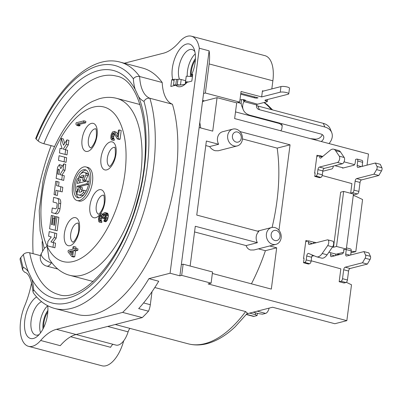 <?xml version="1.0" encoding="UTF-8"?>
<svg xmlns="http://www.w3.org/2000/svg" width="402" height="402" viewBox="0 0 402 402"><rect width="100%" height="100%" fill="white"/><g stroke="black" fill="none" stroke-linecap="round" stroke-linejoin="round"><path stroke-width="0.6" d="M235.507 111.897L279.596 123.57L282.224 125.63L281.782 129.183L280.772 130.791M346.343 282.315L351.504 284.782L346.841 320.655L334.846 323.726L272.581 307.239L246.928 313.801M246.496 314.344L254.064 316.349L257.094 315.575L257.391 313.294M254.064 316.349A5.794 2.799 104.8 0 1 253.305 316.354L246.361 314.515M253.22 312.193L258.988 313.721L262.551 314.178L265.581 313.404L257.179 311.178M269.114 308.128A5.794 2.799 104.8 0 1 265.581 313.404M322.188 175.513L351.916 183.603L350.66 193.282M322.791 171.257L331.781 168.961A2.317 1.121 -75.2 0 0 333.268 166.418L333.313 166.076M342.137 167.589A2.317 1.121 -75.2 0 0 342.61 168.061A2.317 1.121 -75.2 0 0 342.916 168.061L353.71 165.297A2.317 1.121 -75.2 0 0 355.202 162.755L355.639 159.398L356.835 159.091A2.317 1.121 104.8 0 1 357.142 159.086A2.317 1.121 104.8 0 1 357.745 161.021L357.167 165.498A2.317 1.121 -75.2 0 0 357.77 167.428A2.317 1.121 -75.2 0 0 358.076 167.428L375.367 163.006L376.996 166.468A2.317 1.121 104.8 0 1 376.589 169.629L373.915 174.192L356.619 178.614A2.317 1.121 -75.2 0 0 355.132 181.156L353.971 190.106A2.317 1.121 104.8 0 1 352.479 192.653L350.68 193.111M76.888 125.439L78.847 125.957L80.174 125.62L79.204 124.459L85.676 122.806L85.862 121.354L83.902 120.831L76.104 122.826L75.913 124.283L76.888 125.439L78.214 125.097L77.244 123.942L83.711 122.288L83.902 120.831M117.289 138.901L119.248 139.419L120.077 139.208L121.213 130.484L119.253 129.962L118.424 130.173L117.54 136.961L114.243 131.479L112.585 131.901L111.334 134.097L110.982 135.595L110.801 138.218L111.545 139.901L112.178 139.971L112.334 138.76L111.661 137.76L112.103 134.368L113.419 132.861L114.022 133.173L117.289 138.901L118.118 138.69L119.253 129.962M117.856 134.534L116.64 132.353L114.243 131.479M111.545 139.901L114.138 140.494L114.294 139.283L113.625 138.283L113.615 137.112L114.52 134.047M103.887 221.281L105.847 221.798L107.364 220.005L108.364 216L108.118 214.191L107.45 213.191L105.022 212.552L104.359 212.723L103.103 213.748L102.61 215.045L101.806 213.844L100.842 213.859L99.354 215.407L98.51 218.201L98.601 221.226L99.138 222.025L99.771 222.1L99.927 220.889L99.254 219.889L99.249 218.718L100.123 215.683L101.018 214.985L101.616 215.301L101.902 218.04L102.565 217.869L103.475 214.593L104.862 213.769L105.435 214.321L105.545 215.934L105.033 218.643L104.043 220.07L103.887 221.281L104.414 220.909L105.404 219.487L106.153 217.422L106.364 214.552L105.485 212.668M99.138 222.025L101.731 222.618L101.892 221.407L101.219 220.407L101.209 219.236L101.962 216.432M101.902 218.04L103.862 218.557L104.525 218.386L105.535 215.015M71.767 256.531L73.732 257.054L74.727 256.798L75.481 250.979L77.802 250.386L77.993 248.933L76.033 248.411L73.707 249.009L74.023 246.582L73.028 246.838L72.712 249.26L68.234 250.406L68.044 251.863L71.767 256.531L72.762 256.28L73.521 250.461L75.842 249.868L76.033 248.411M75.807 248.471L75.983 247.099L74.023 246.582M56.124 178.413L63.697 180.397L64.3 175.764L59.953 174.624L63.044 169.81L63.817 163.865L60.727 168.674L59.365 164.649L57.576 167.227L56.124 178.413L61.737 179.88L62.335 175.247M61.918 175.136L65.003 170.327L65.777 164.383L63.817 163.865M62.184 166.403L61.33 165.167L59.365 164.649M58.471 160.348L66.044 162.328L66.647 157.7L64.682 157.177L59.074 155.715L58.471 160.348L64.084 161.81L64.682 157.177M59.436 152.936L67.003 154.916L67.606 150.283L63.26 149.142L66.355 144.318L66.933 139.856L63.501 145.212L61.325 138.394L60.612 143.876L62.204 148.866L60.039 148.303L59.436 152.936L65.044 154.398L65.647 149.765M65.23 149.655L68.315 144.841L68.893 140.373L66.933 139.856M64.697 143.343L63.285 138.911L61.325 138.394M54.024 194.618L57.33 195.488L57.938 190.789L62.204 191.905L62.802 187.272L56.581 185.639L57.109 181.543L55.767 181.196L54.024 194.618L55.365 194.97L55.978 190.272L60.24 191.382L60.843 186.749M58.541 186.151L59.074 182.066L57.109 181.543M53.059 202.03L56.491 202.925A2.317 1.121 104.8 0 1 57.099 204.859L56.853 206.759A1.854 0.894 104.8 0 1 55.421 208.799L52.285 207.98L51.682 212.613L54.471 213.336A4.633 2.241 -75.2 0 0 58.049 208.246L58.712 203.156A5.794 2.799 -75.2 0 0 57.195 198.322L53.662 197.397L53.059 202.03L56.576 202.955M51.682 212.613L56.431 213.859A4.633 2.241 -75.2 0 0 60.014 208.764L60.672 203.673A5.794 2.799 -75.2 0 0 59.154 198.839L57.2 198.322M49.582 228.818L57.149 230.798L58.893 217.376L56.933 216.854L55.587 216.502L54.446 225.296L53.657 225.09L54.531 218.376L53.185 218.03L52.315 224.738L51.526 224.537L52.672 215.743L51.325 215.392L49.582 228.818L55.19 230.281L56.933 216.854M54.36 218.336L54.632 216.261L52.672 215.743M48.617 236.23L51.295 236.929L47.954 241.341L47.371 245.813L52.984 247.275L53.582 242.642L50.903 241.944L54.245 237.532L54.828 233.059L49.22 231.597L48.617 236.23L51.29 236.934M47.371 245.813L54.943 247.798L55.546 243.165L53.582 242.642M52.868 242.456L56.21 238.054L56.788 233.577L54.828 233.059M77.084 200.538L79.043 201.055A17.381 8.397 -75.2 0 0 81.315 201.035A17.381 8.397 -75.2 0 0 92.128 184.176A17.381 8.397 -75.2 0 0 87.943 167.453L85.978 166.936A17.381 8.397 -75.2 0 0 83.711 166.956A17.381 8.397 -75.2 0 0 72.898 183.814A17.381 8.397 -75.2 0 0 77.084 200.538A17.381 8.397 -75.2 0 0 79.35 200.518A17.381 8.397 -75.2 0 0 90.164 183.659A17.381 8.397 -75.2 0 0 85.978 166.936M72.209 253.149L71.335 252.039L72.385 251.773M86.179 170.141A14.482 7 -75.2 0 0 85.309 170.272A14.482 7 -75.2 0 0 80.691 173.88M79.264 176.096A14.482 7 -75.2 0 0 78.033 178.614M75.903 191.674A14.482 7 -75.2 0 0 78.842 197.849M78.898 188.297A8.688 4.201 -75.2 0 1 78.877 186.789L88.561 184.312A1.447 0.698 -75.2 0 0 88.596 184.302M77.993 178.604A1.447 0.698 -75.2 0 0 77.063 179.473A11.588 5.598 -75.2 0 0 75.782 191.407A1.447 0.698 -75.2 0 0 76.134 191.849A1.447 0.698 -75.2 0 0 77.013 191.096A1.447 0.698 -75.2 0 0 77.219 189.493A8.688 4.201 104.8 0 1 76.913 186.267L86.601 183.794A1.447 0.698 -75.2 0 0 87.5 182.387A1.447 0.698 -75.2 0 0 87.149 180.995A1.447 0.698 -75.2 0 0 86.963 180.995L77.279 183.473A8.688 4.201 104.8 0 1 78.179 180.538A1.447 0.698 -75.2 0 0 77.993 178.604L79.953 179.121A1.447 0.698 -75.2 0 1 80.144 181.056A8.688 4.201 -75.2 0 0 79.511 182.9M83.023 180.563L84.983 181.081A1.447 0.698 -75.2 0 0 85.912 180.212L87.777 175.639A1.447 0.698 -75.2 0 0 87.752 173.8A11.588 5.598 -75.2 0 0 86.46 173.056L84.495 172.533A11.588 5.598 -75.2 0 0 79.792 174.815A1.447 0.698 -75.2 0 0 79.239 176.302A1.447 0.698 -75.2 0 0 79.636 177.332A1.447 0.698 -75.2 0 0 80.224 177.046A8.688 4.201 104.8 0 1 83.757 175.337A8.688 4.201 104.8 0 1 84.124 175.473L82.837 178.629A1.447 0.698 -75.2 0 0 83.023 180.563A1.447 0.698 -75.2 0 0 83.953 179.694L85.817 175.121A1.447 0.698 -75.2 0 0 85.787 173.282A11.588 5.598 -75.2 0 0 84.495 172.533M79.636 177.332L81.601 177.85A1.447 0.698 -75.2 0 0 82.189 177.563L80.224 177.046M83.842 176.161A8.688 4.201 -75.2 0 0 82.189 177.563M78.566 194.935A11.588 5.598 -75.2 0 0 83.274 192.658A1.447 0.698 -75.2 0 0 83.822 191.171A1.447 0.698 -75.2 0 0 83.425 190.141A1.447 0.698 -75.2 0 0 82.837 190.427A8.688 4.201 104.8 0 1 79.31 192.136A8.688 4.201 104.8 0 1 78.943 192L80.234 188.829A1.447 0.698 -75.2 0 0 80.043 186.9A1.447 0.698 -75.2 0 0 79.114 187.764L77.249 192.352A1.447 0.698 -75.2 0 0 77.274 194.191A11.588 5.598 -75.2 0 0 78.566 194.935L80.526 195.457A11.588 5.598 -75.2 0 0 84.33 194.111M85.762 191.895A1.447 0.698 -75.2 0 0 85.385 190.659L83.425 190.141M81.184 191.829L82.194 189.352A1.447 0.698 -75.2 0 0 82.008 187.417L80.043 186.9M140.067 104.55L116.726 98.369C110.806 96.867 104.842 97.038 98.827 98.892L92.576 101.379C86.983 104.168 81.686 108.103 76.692 113.183C71.31 118.645 66.35 125.158 61.818 132.725C53.275 147.127 47.004 163.292 42.999 181.212L39.205 210.578L40.094 230.843L44.26 248.542M93.209 281.516L69.873 275.335C63.039 273.697 55.129 268.601 49.069 258.727L47.134 246.32L44.572 248.004L41.461 253.32A8.688 3.794 30.4 0 0 41.602 255.767A8.688 3.794 30.4 0 0 51.371 262.833L51.587 262.466M243.155 99.636L243.944 101.6A15.06 11.07 -21.9 0 0 243.24 109.701A15.06 11.07 -21.9 0 0 250.155 115.289L320.927 134.027A5.744 4.221 -21.9 0 1 323.565 136.157A5.744 4.221 -21.9 0 1 323.097 139.594A5.744 4.221 -21.9 0 1 321.198 141.494M259.401 109.686L324.801 127.002A15.06 11.07 -21.9 0 1 331.715 132.59L330.248 128.947A15.06 11.07 -21.9 0 0 323.334 123.359L257.933 106.043L259.401 109.686A5.794 4.256 -21.9 0 1 256.742 107.54A5.794 4.256 -21.9 0 1 256.757 104.992L256.913 104.61A2.317 1.121 -75.2 0 1 257.531 104.183L245.22 100.701A2.317 0.528 -172.6 0 0 245.557 100.48A2.317 0.528 -172.6 0 0 243.919 99.751A2.317 0.528 -172.6 0 0 241.3 99.661A18.537 4.226 7.4 0 1 239.964 99.937M331.715 132.59A15.06 11.07 -21.9 0 1 329.007 143.559M257.933 106.043A5.794 4.256 -21.9 0 1 256.612 105.475M243.24 109.701L241.773 106.058A15.06 11.07 -21.9 0 1 241.763 99.59M322.218 134.585A5.744 4.221 -21.9 0 1 321.63 135.946A5.744 4.221 -21.9 0 1 314.957 139.097L315.294 139.931M310.419 138.64L314.957 139.097M154.795 287.531L245.632 311.58L247.411 313.183L235.09 326.856C226.17 335.303 217.035 340.841 207.683 343.484C200.96 345.333 194.447 345.439 188.151 343.805L115.238 324.499M113.153 344.338A5.794 2.799 -75.2 0 0 110.63 347.303L70.702 336.735M129.972 328.399A5.794 2.799 -75.2 0 0 128.112 331.846A17.381 8.397 104.8 0 1 115.952 345.082L76.063 334.519M47.828 311.967A13.613 6.578 -75.2 0 0 43.717 327.509M191.352 76.521A13.613 6.578 104.8 0 1 195.367 60.094M39.13 334.58A17.381 8.397 104.8 0 1 37.939 335.022A17.381 8.397 104.8 0 1 35.672 335.042A17.381 8.397 104.8 0 1 31.366 318.972A17.381 8.397 104.8 0 1 41.602 301.686M47.712 305.731A22.015 10.638 104.8 0 1 37.18 336.449A22.015 10.638 104.8 0 1 33.436 338.459A22.015 10.638 104.8 0 1 24.582 322.223A22.015 10.638 104.8 0 1 36.642 296.947M51.114 145.635A144.826 69.993 -75.2 0 0 33.09 253.687M31.607 282.601A57.933 27.999 104.8 0 1 24.723 305.771A30.125 14.557 -75.2 0 0 28.487 346.323A30.125 14.557 -75.2 0 0 40.652 340.484A57.933 27.999 104.8 0 1 56.476 329.323L122.645 312.399A144.826 69.993 -75.2 0 0 148.926 278.641L170.071 273.229L199.297 48.235A30.125 14.557 -75.2 0 0 191.447 36.205A30.125 14.557 -75.2 0 0 179.282 42.044A57.933 27.999 104.8 0 1 163.458 53.21L124.303 63.22M28.391 271.842A117.6 56.833 104.8 0 1 23.391 254.511L20.728 257.627A122.816 59.355 -75.2 0 0 23.004 267.129A45.185 21.839 104.8 0 1 28.391 271.842L31.773 279.023A45.185 21.839 104.8 0 1 33.652 289.736L32.989 291.741L33.416 292.952C39.275 301.008 46.401 306.193 54.798 308.495L77.35 314.47A127.449 61.591 -75.2 0 0 155.549 246.501A127.449 61.591 -75.2 0 0 172.433 104.234L149.881 98.259A40.552 19.597 104.8 0 1 139.645 76.521A127.449 61.591 -75.2 0 0 120.032 62.089C91.048 53.994 56.034 87.747 35.758 138.338A4.633 1.045 -157.8 0 0 36.13 139.047L38.14 140.966A117.6 56.833 104.8 0 1 135.213 89.49A45.185 21.839 104.8 0 1 133.333 78.772C134.941 76.852 137.047 76.099 139.645 76.521L162.197 82.49A40.552 19.597 -75.2 0 0 172.433 104.234M162.197 82.49A127.449 61.591 -75.2 0 0 142.589 68.059L120.032 62.089M42.652 251.285A127.449 61.591 104.8 0 1 42.14 241.607M185.98 83.43A2.317 0.528 -172.6 0 1 185.347 82.973A2.317 0.528 -172.6 0 1 185.684 82.752L185.789 82.722A2.317 0.528 7.4 0 0 186.126 82.5A2.317 0.528 7.4 0 0 186.061 82.355L185.523 81.772L188.448 81.968L191.839 81.098L192.709 74.39L191.709 74.641A22.015 10.638 104.8 0 0 194.111 49.084A22.015 10.638 104.8 0 0 178.996 50.23A22.015 10.638 104.8 0 0 172.714 79.501L171.714 79.757L170.84 86.47L174.232 85.601L173.528 84.837L175.764 84.988A2.317 0.528 7.4 0 0 177.187 84.922L178.016 79.305A2.317 0.528 7.4 0 1 181.176 79.516L185.644 80.701M188.448 81.968L186.99 82.34A22.015 10.638 104.8 0 1 184.714 84.576A22.015 10.638 104.8 0 1 175.689 85.229L174.232 85.601M191.447 36.205L264.988 55.677A30.125 14.557 104.8 0 1 272.873 80.807L271.822 88.922M241.19 103.44L237.883 102.565M181.332 264.642L183.131 264.179L181.679 275.365L179.88 275.827L203.563 93.48L205.362 93.018L209.14 63.933A30.125 14.557 -75.2 0 0 209.1 50.833L199.297 48.235M202.643 100.54L204.236 100.962A30.125 14.557 -75.2 0 0 204.472 100.902L217.07 97.681L212.723 131.132L199.141 127.534M203.563 93.48L209.1 50.833M179.88 275.827L170.071 273.229M40.652 340.484L60.26 345.675A57.933 27.999 -75.2 0 1 76.089 334.514L142.258 317.59A144.826 69.993 -75.2 0 0 148.489 311.203L138.685 308.61A144.826 69.993 -75.2 0 0 158.73 281.234L148.926 278.641M181.679 275.365L211.095 283.154L212.547 271.968L183.131 264.179M346.841 320.655L208.095 283.923L211.095 283.154M152.006 291.696L150.313 304.716A11.588 5.598 -75.2 0 1 148.489 311.203M257.094 315.575L255.391 314.64L249.622 313.113M311.867 256.25L313.967 255.712M330.811 252.763L330.56 254.712A2.317 1.121 -75.2 0 0 331.163 256.647A2.317 1.121 -75.2 0 0 331.469 256.647L342.263 253.883A2.317 1.121 -75.2 0 0 343.755 251.34L343.971 249.662L346.323 249.059L345.72 254.084A2.317 1.121 -75.2 0 0 346.323 256.014A2.317 1.121 -75.2 0 0 346.63 256.014L363.921 251.592L365.549 255.049A2.317 1.121 104.8 0 1 365.137 258.215L362.468 262.777L345.172 267.199A2.317 1.121 -75.2 0 0 343.685 269.742L342.524 278.692A2.317 1.121 104.8 0 1 341.032 281.239L339.172 281.712L344.077 283.013L345.936 282.536L341.032 281.239M311.158 260.777L340.841 268.848L339.172 281.712M340.102 254.436L336.218 254.195L328.871 252.25M343.424 167.93L334.901 165.674M363.921 251.592L368.825 252.888L370.453 256.35A2.317 1.121 104.8 0 1 370.041 259.511L367.368 264.074L350.077 268.496A2.317 1.121 -75.2 0 0 348.589 271.043L347.423 279.993A2.317 1.121 104.8 0 1 345.936 282.536M346.464 247.878L350.594 248.974A2.317 1.121 104.8 0 1 351.202 250.903L350.675 254.979M335.715 254.064L335.514 255.612M353.263 195.533L355.363 196.091L362.574 199.538L355.81 251.597L351.147 251.31M343.931 249.994L343.313 249.828L343.971 249.662M269.702 245.964L276.687 247.813L271.325 289.093L212.351 273.476M278.963 230.276L290.058 144.82L239.979 131.56M232.889 129.097A8.688 7.347 -104.3 0 1 236.13 129.127A8.688 7.347 -104.3 0 1 242.456 137.579A8.688 7.347 -104.3 0 1 237.195 145.936A8.688 7.347 -104.3 0 1 233.954 145.906A8.688 7.347 -104.3 0 1 227.627 137.449A8.688 7.347 -104.3 0 1 232.889 129.097L222.693 131.705A8.688 7.347 75.7 0 0 218.638 144.268L206.372 141.017L196.754 215.075L258.828 231.512A8.688 7.347 75.7 0 0 257.375 242.697L195.297 226.266L190.131 266.034M367.041 165.132L368.488 154.011L234.642 118.575L236.683 102.872L217.07 97.681M363.167 166.126L362.162 166.061M354.519 164.624L344.037 161.845M319.067 155.815L316.952 155.252L314.63 173.151L315.037 173.262M343.655 191.427L336.504 246.466L346.323 249.059L353.458 194.025L343.655 191.427L340.655 192.196L333.509 247.235L332.529 246.974M316.344 242.687L313.575 242.17M307.957 241.049L305.882 240.496L303.555 258.396L303.967 258.506M205.779 145.574L209.578 146.584L218.638 144.268M209.578 146.584C211.135 148.73 212.995 150.107 215.15 150.715L218.266 150.775L237.195 145.936M290.058 144.82L277.164 148.117L242.451 138.926M272.099 227.431A127.449 61.591 -75.2 0 0 277.164 148.117M274.873 227.557A8.688 7.347 -104.3 0 1 281.199 236.014A8.688 7.347 -104.3 0 1 275.938 244.366A8.688 7.347 -104.3 0 1 272.692 244.341A8.688 7.347 -104.3 0 1 266.37 235.884A8.688 7.347 -104.3 0 1 271.631 227.532A8.688 7.347 -104.3 0 1 274.873 227.557M257.375 242.697L246.104 245.582C246.949 247.933 248.431 249.406 250.562 249.999L253.999 249.979L275.938 244.366M276.687 247.813L265.41 250.692L258.426 248.848M246.104 245.582L194.563 231.939M251.421 283.822A127.449 61.591 -75.2 0 0 265.41 250.692M274.928 240.522A5.216 4.407 -104.3 0 1 271.169 234.321A5.216 4.407 -104.3 0 1 276.234 230.457A5.216 4.407 -104.3 0 1 279.993 236.657A5.216 4.407 -104.3 0 1 274.928 240.522M237.497 132.022A5.216 4.407 -104.3 0 1 241.255 138.223A5.216 4.407 -104.3 0 1 236.19 142.092A5.216 4.407 -104.3 0 1 232.431 135.886A5.216 4.407 -104.3 0 1 237.497 132.022M255.391 314.64L255.627 312.826M355.81 251.597L350.951 252.843M343.514 252.33L336.218 254.195M314.615 242.235L313.535 242.512M333.509 247.235L336.504 246.466M305.736 241.617L308.676 240.863L308.46 242.542A2.317 1.121 -75.2 0 0 309.063 244.476A2.317 1.121 -75.2 0 0 309.364 244.476L327.364 239.873A3.477 1.678 104.8 0 1 327.816 239.868A3.477 1.678 104.8 0 1 328.776 242.11A3.477 1.678 104.8 0 1 327.69 245.587L322.208 253.496A11.588 5.598 104.8 0 1 316.691 256.828A11.588 5.598 104.8 0 1 316.329 256.707L308.58 253.446A2.317 1.121 -75.2 0 0 308.505 253.421A2.317 1.121 -75.2 0 0 306.716 255.968L306.203 259.883A2.317 1.121 104.8 0 1 304.716 262.426L303.515 262.732L303.952 259.38A2.317 1.121 -75.2 0 0 303.656 257.647M313.414 243.441L313.58 242.165L308.676 240.863M312.53 255.109A2.317 1.121 -75.2 0 0 311.615 257.265L311.108 261.179A2.317 1.121 104.8 0 1 309.615 263.727L308.419 264.034L303.515 262.732M327.816 239.868L332.72 241.165A3.477 1.678 104.8 0 1 333.68 243.406A3.477 1.678 104.8 0 1 332.595 246.883L327.107 254.793A11.588 5.598 104.8 0 1 321.595 258.124L316.691 256.828M316.806 156.393L319.751 155.639L319.675 156.197A2.317 1.121 -75.2 0 0 320.283 158.132A2.317 1.121 -75.2 0 0 320.992 157.906L330.153 150.323A11.588 5.598 104.8 0 1 333.695 149.202A11.588 5.598 104.8 0 1 335.569 150.644L339.308 156.192A3.477 1.678 104.8 0 1 339.414 159.78A3.477 1.678 104.8 0 1 337.419 162.478L319.424 167.076A2.317 1.121 -75.2 0 0 317.932 169.624L317.424 173.538A2.317 1.121 104.8 0 1 315.937 176.081L314.736 176.388L315.027 174.151A2.317 1.121 -75.2 0 0 314.726 172.418M333.695 149.202L338.6 150.499A11.588 5.598 104.8 0 1 340.474 151.946L344.212 157.494A3.477 1.678 104.8 0 1 344.318 161.076A3.477 1.678 104.8 0 1 342.323 163.775L324.329 168.378A2.317 1.121 -75.2 0 0 322.836 170.92L322.329 174.835A2.317 1.121 104.8 0 1 320.836 177.382L319.64 177.689L314.736 176.388M322.766 156.438L319.751 155.639M375.367 163.006L380.272 164.302L381.9 167.765A2.317 1.121 104.8 0 1 381.488 170.93L378.815 175.488L361.524 179.91A2.317 1.121 -75.2 0 0 360.036 182.458L358.87 191.407A2.317 1.121 104.8 0 1 357.383 193.95L353.338 194.985M357.142 159.086L362.041 160.388A2.317 1.121 104.8 0 1 362.649 162.318L362.122 166.393M378.815 175.488L373.915 174.192M261.652 96.932L262.38 91.339L280.973 86.581L280.249 92.174L261.652 96.932L241.059 91.48L239.682 102.108L236.683 102.872M175.689 85.229L180.031 85.013A2.317 0.528 -172.6 0 0 177.287 84.897M280.249 92.174A4.633 1.055 7.4 0 1 285.48 92.354A4.633 1.055 7.4 0 1 288.767 93.812A4.633 1.055 7.4 0 1 288.093 94.254L265.295 100.083A2.317 0.528 7.4 0 0 264.958 100.304A2.317 0.528 7.4 0 0 266.059 100.907L266.355 99.812M257.531 104.183L266.968 101.771A2.317 0.528 -172.6 0 0 267.305 101.55A2.317 0.528 -172.6 0 0 266.204 100.947M240.708 94.194L254.29 97.792A2.317 0.528 7.4 0 0 257.451 98.003L258.054 97.852L240.823 93.289M180.031 85.013C183.031 84.757 185.046 84.239 186.076 83.465M178.016 79.305L177.91 79.33A2.317 0.528 -172.6 0 1 176.488 79.395L174.252 79.244L173.528 84.837M185.523 81.772L186.252 76.179L192.422 76.591M185.347 82.973L186.076 77.375A2.317 0.528 7.4 0 1 186.101 77.315M280.973 86.581A4.633 1.055 7.4 0 1 286.209 86.762A4.633 1.055 7.4 0 1 289.49 88.219L288.767 93.812M263.491 91.053L262.451 90.777L262.38 91.339M239.682 102.108L205.362 93.018M200.693 127.947A127.449 61.591 -75.2 0 0 199.789 122.52M204.236 100.962A9.271 4.477 -75.2 0 0 202.462 101.927M123.705 340.806A30.125 14.557 104.8 0 1 105.962 365.76A30.125 14.557 104.8 0 1 102.028 365.795L28.487 346.323M142.258 317.59L122.645 312.399M256.757 104.992L243.944 101.6L244.17 101.239A2.317 1.121 104.8 0 1 244.783 100.812L244.888 100.003M194.885 51.677A17.381 8.397 -75.2 0 0 192.106 49.567A17.381 8.397 -75.2 0 0 181.151 59.501A17.381 8.397 -75.2 0 0 179.488 79.244M192.558 76.465L191.709 74.641M171.714 79.757L174.106 80.39M172.714 79.501L174.212 79.566M54.551 146.544L43.848 143.71A4.633 1.045 -157.8 0 1 38.14 140.966M23.391 254.511A4.633 2.874 -11 0 1 29.683 252.783L40.517 255.652M23.004 267.129L22.678 270.144L20.1 259.556A4.633 2.874 -11 0 1 20.728 257.627M33.652 289.736A122.816 59.355 -75.2 0 0 117.565 256.607A122.816 59.355 -75.2 0 0 143.981 101.384A45.185 21.839 104.8 0 1 138.589 96.666L135.213 89.49M143.981 101.384C145.353 98.962 147.323 97.922 149.881 98.259A127.449 61.591 -75.2 0 1 132.997 240.527A127.449 61.591 -75.2 0 1 54.798 308.495M22.678 270.144L24.607 272.214C28.763 273.179 31.557 279.691 32.989 291.741M367.368 264.074L362.468 262.777M85.676 122.806L83.711 122.288M79.204 124.459L77.244 123.942M80.174 125.62L78.214 125.097M71.988 254.838L69.37 251.521L72.526 250.717L71.988 254.838M120.077 139.208L118.118 138.69M114.032 133.193L113.088 132.946M114.49 134.077L112.53 133.554M114.062 134.886L112.103 134.368M113.741 136.142L111.781 135.625M113.615 137.112L111.655 136.595M113.625 138.283L111.661 137.76M113.861 138.921L111.902 138.404M114.294 139.283L112.334 138.76M114.138 140.494L112.178 139.971M116.64 132.353L114.676 131.836M107.882 213.547L105.922 213.025M108.118 214.191L106.158 213.668M108.324 215.075L106.364 214.552M108.364 216L106.404 215.482M108.113 217.939L106.153 217.422M107.821 218.949L105.862 218.432M107.364 220.005L105.404 219.487M106.937 220.819L104.977 220.296M106.379 221.432L104.414 220.909M105.384 214.251L104.198 213.934M105.435 215.11L103.475 214.593M105.007 215.919L103.048 215.402M104.651 217.417L102.691 216.899M104.525 218.386L102.565 217.869M101.631 215.321L100.686 215.07M101.932 216.16L100.123 215.683M101.656 217.015L99.696 216.492M101.334 218.266L99.374 217.748M101.209 219.236L99.249 218.718M101.219 220.407L99.254 219.889M101.455 221.05L99.495 220.527M101.892 221.407L99.927 220.889M101.731 222.618L99.771 222.1M102.952 214.15L101.806 213.844M102.867 214.367L102.239 214.201M77.802 250.386L75.842 249.868M75.481 250.979L73.521 250.461M74.727 256.798L72.762 256.28M71.335 252.039L69.37 251.521M63.697 180.397L61.737 179.88M65.003 170.327L63.044 169.81M58.973 174.367L57.627 174.016L58.205 169.543L58.878 169.041L59.406 171.011L58.973 174.367M57.195 198.322A5.794 2.799 -75.2 0 0 57.19 198.317L59.154 198.839M59.431 169.865L58.205 169.543M66.044 162.328L64.084 161.81M67.003 154.916L65.044 154.398M68.315 144.841L66.355 144.318M62.204 191.905L60.24 191.382M57.938 190.789L55.978 190.272M57.33 195.488L55.365 194.97M55.315 218.587L54.531 218.376M57.149 230.798L55.19 230.281M56.21 238.054L54.245 237.532M54.943 247.798L52.984 247.275M83.35 169.755A14.482 7 104.8 0 1 85.239 169.734A14.482 7 104.8 0 1 88.726 183.674A14.482 7 104.8 0 1 79.717 197.719A14.482 7 104.8 0 1 77.827 197.739A14.482 7 104.8 0 1 74.335 183.799A14.482 7 104.8 0 1 83.35 169.755M78.877 186.789L76.913 186.267M79.691 192.201L78.943 192M95.726 128.841A9.849 4.759 104.8 0 0 88.405 139.725A9.849 4.759 -75.2 0 0 90.696 147.846M82.083 139.298A14.482 7 104.8 0 1 91.395 123.399A14.482 7 104.8 0 1 97.078 135.464A14.482 7 104.8 0 1 87.767 151.363A14.482 7 104.8 0 1 82.083 139.298M124.881 173.669A79.943 38.637 -75.2 0 0 76.918 116.992A79.943 38.637 -75.2 0 0 47.134 246.32A79.943 38.637 -75.2 0 0 90.068 251.516A79.943 38.637 -75.2 0 0 124.881 173.669M101.018 157.82A14.482 7 104.8 0 1 110.334 141.916A14.482 7 104.8 0 1 116.017 153.981A14.482 7 104.8 0 1 106.701 169.885A14.482 7 104.8 0 1 101.018 157.82M89.937 205.643A14.482 7 104.8 0 1 99.249 189.744A14.482 7 104.8 0 1 104.932 201.809A14.482 7 104.8 0 1 95.616 217.708A14.482 7 104.8 0 1 89.937 205.643M64.385 233.592A14.482 7 104.8 0 1 73.697 217.693A14.482 7 104.8 0 1 79.38 229.758A14.482 7 104.8 0 1 70.069 245.657A14.482 7 104.8 0 1 64.385 233.592M116.726 98.369A91.53 44.235 104.8 0 1 140.685 174.734A91.53 44.235 -75.2 0 1 69.873 275.335M51.989 262.998L51.371 262.833A8.688 4.201 104.8 0 1 46.732 266.114L57.798 269.044M279.596 123.57A127.449 61.591 -75.2 0 0 279.355 123.022M271.27 109.575A127.449 61.591 -75.2 0 0 263.973 102.54M245.632 311.58A127.449 61.591 104.8 0 1 188.151 343.805M43.019 328.886A15.06 7.281 104.8 0 1 47.908 310.424M195.447 58.546A15.06 7.281 -75.2 0 0 190.503 76.46M40.552 332.836A17.381 8.397 104.8 0 1 47.717 305.771M209.14 63.933L272.873 80.807M202.658 100.425L204.472 100.902M143.579 302.932L150.313 304.716M351.202 250.903L346.298 249.607M334.715 255.813L330.56 254.712M309.615 263.727L304.716 262.426M311.108 261.179L306.203 259.883M311.615 257.265L306.716 255.968M327.107 254.793L322.208 253.496M332.595 246.883L327.69 245.587M312.615 243.642L308.46 242.542M320.836 177.382L315.937 176.081M322.329 174.835L317.424 173.538M322.836 170.92L317.932 169.624M324.329 168.378L319.424 167.076M342.323 163.775L337.419 162.478M344.212 157.494L339.308 156.192M340.474 151.946L335.569 150.644M322.238 156.875L319.675 156.197M114.665 147.358A9.849 4.759 104.8 0 0 107.339 158.242A9.849 4.759 -75.2 0 0 109.635 166.363M362.649 162.318L357.745 161.021M361.323 166.599L357.167 165.498M381.9 167.765L376.996 166.468M381.488 170.93L376.589 169.629M361.524 179.91L356.619 178.614M360.036 182.458L355.132 181.156M358.87 191.407L353.971 190.106M357.383 193.95L352.479 192.653M185.865 82.139L185.789 82.722M185.684 82.752L185.779 82.043M254.411 96.887L254.29 97.792M257.491 97.701L257.451 98.003M76.089 334.514L56.476 329.323M107.676 326.434L128.112 331.846M245.29 100.178L245.22 100.701M243.898 99.746L244.17 101.239M323.334 123.359L324.801 127.002M266.194 99.852L266.059 100.907M180.468 84.973L181.176 79.516M177.91 79.33L177.187 84.922M176.488 79.395L175.764 84.988M187.262 76.244A17.381 8.397 104.8 0 1 195.256 53.893M43.848 143.71A112.967 54.597 104.8 0 1 116.329 76.089C141.589 79.661 155.122 140.821 137.253 200.95C122.173 260.079 81.551 303.495 58.501 294.495A112.967 54.597 104.8 0 1 29.683 252.783M138.589 96.666A117.6 56.833 104.8 0 1 116.118 253.536A117.6 56.833 104.8 0 1 31.773 279.018M133.333 78.772A122.816 59.355 -75.2 0 0 36.13 139.047M78.028 223.135A9.849 4.759 104.8 0 0 70.707 234.019A9.849 4.759 -75.2 0 0 72.998 242.14M349.876 255.185L345.72 254.084M370.453 256.35L365.549 255.049M370.041 259.511L365.137 258.215M350.077 268.496L345.172 267.199M348.589 271.043L343.685 269.742M347.423 279.993L342.524 278.692M98.55 214.191A9.849 4.759 -75.2 0 1 96.259 206.07A9.849 4.759 104.8 0 1 103.58 195.186M60.672 203.673L58.712 203.156M60.014 208.764L58.049 208.246M56.431 213.859L54.471 213.336M88.561 184.312L86.601 183.794M78.295 189.774L77.219 189.493M80.144 181.056L78.179 180.538M87.752 173.8L85.787 173.282M87.777 175.639L85.817 175.121M85.912 180.212L83.953 179.694M85.023 193.121L83.274 192.658M82.194 189.352L80.234 188.829M96.023 128.901L95.626 128.705C95.304 129.565 96.57 126.198 96.405 135.906C96.153 141.439 91.55 148.122 90.535 147.916M41.461 253.32A8.688 8.688 0 0 0 46.732 266.114M282.164 125.509L281.259 123.525M272.601 109.927L267.571 104.917L264.33 102.445M257.471 231.15L271.631 227.532M114.962 147.418L114.56 147.222C114.243 148.082 115.505 144.715 115.339 154.423C115.088 159.956 110.49 166.644 109.475 166.433M267.305 101.55L267.571 99.5M78.325 223.195L77.928 222.994C77.606 223.859 78.872 220.492 78.707 230.2C78.455 235.733 73.852 242.416 72.842 242.21M103.877 195.246L103.48 195.045C103.158 195.91 104.425 192.543 104.259 202.251C104.002 207.784 99.405 214.467 98.389 214.261M89.068 181.503L87.149 180.995M77.325 192.166L76.134 191.849"/></g></svg>
